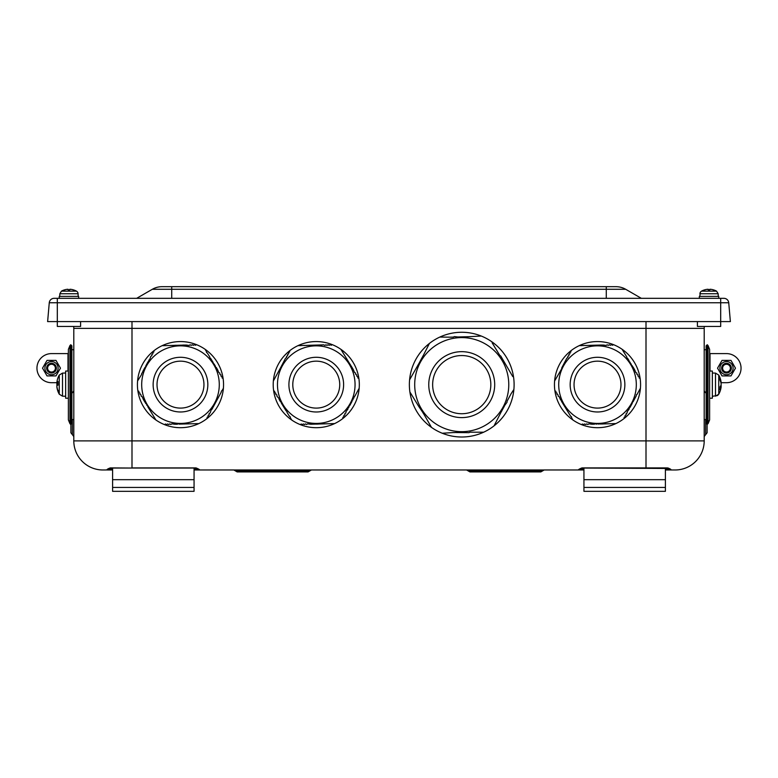 <?xml version="1.0" encoding="UTF-8"?>
<svg xmlns="http://www.w3.org/2000/svg" width="778" height="778" viewBox="0 0 778 778"><rect width="100%" height="100%" fill="white"/><g stroke="black" fill="none" stroke-linecap="round" stroke-linejoin="round"><path stroke-width="1.17" d="M599.935 345.062L601.326 345.062M318.688 345.062L320.069 345.062M182.908 345.062L184.298 345.062M723.9 298.324A4.853 4.853 0 0 1 728.733 302.749L730.377 321.596L47.623 321.596L49.267 302.749L728.733 302.749A4.853 4.853 0 0 0 723.9 298.324L54.1 298.324A4.853 4.853 0 0 0 49.267 302.749A4.853 4.853 0 0 1 54.1 298.324M110.262 467.899A1.935 1.06 90 0 0 110.661 468.045L108.988 468.998L111.04 467.899L110.262 467.899C107.52 468.959 106.508 469.64 107.247 469.951L102.9 469.98A29.097 29.097 0 0 1 73.803 440.883L73.803 328.384A13.576 13.576 0 0 0 73.667 326.449A13.576 13.576 0 0 1 73.803 328.384L704.197 328.384A13.576 13.576 0 0 1 704.333 326.449M80.591 321.596L80.591 326.449L57.319 326.449L57.319 298.324M720.681 298.324L720.681 326.449L697.409 326.449L697.409 321.596M721.118 382.504L721.118 382.299A19.382 17.456 168.4 0 0 720.02 378.147L719.64 379.042M720.02 378.147L720.02 380.248A19.382 14.014 7.2 0 1 721.118 383.68L721.118 384.75A19.382 8.257 174.5 0 1 720.02 386.822L720.02 389.895A19.382 13.284 6.9 0 0 721.118 386.773L721.118 386.967M719.64 389.204L720.02 389.895L719.64 389.204M717.627 395.438L718.746 394.203L718.746 375.074L715.507 373.109L715.507 396.167L718.746 394.203L718.746 389.797M720.924 386.569A19.382 14.014 172.8 0 0 721.118 385.587L721.118 384.517M721.011 382.698L726.506 382.698A14.549 14.549 0 0 0 741.045 368.15A14.549 14.549 0 0 0 726.506 353.601L709.624 353.601L709.624 349.39L709.624 419.887L709.624 398.21L712.347 398.21L712.347 371.057L709.624 371.057M709.624 419.887L708.038 423.718L708.038 345.549L707.231 344.742L707.231 424.525L709.624 419.887L709.624 398.21M706.132 345.84L707.231 344.742L706.132 345.84L706.132 423.426L707.231 424.525M57.018 385.392A19.382 9.336 -174.3 0 1 56.882 384.896L56.882 383.817M56.882 386.958L56.882 386.822A19.382 19.294 -66 0 0 57.942 391.344M56.882 384.371L56.882 385.45A19.382 0.749 -5 0 1 57.98 385.168L57.98 381.521A19.382 6.72 -174.7 0 0 56.882 383.048L56.882 382.445A19.382 19.294 -114 0 1 57.98 377.807L57.98 377.807M47.604 368.15A3.9 3.9 0 0 1 53.449 364.775A3.9 3.9 0 0 1 53.449 371.524A3.9 3.9 0 0 1 47.604 368.15M46.651 368.15A4.853 4.853 0 0 0 51.494 373.002A4.853 4.853 0 0 0 56.347 368.15A4.853 4.853 0 0 0 51.494 363.297A4.853 4.853 0 0 0 46.651 368.15M724.551 371.524A3.9 3.9 0 0 1 724.551 364.775A3.9 3.9 0 0 1 730.396 368.15A3.9 3.9 0 0 1 724.551 371.524M724.075 372.351A4.853 4.853 0 0 0 730.698 370.571A4.853 4.853 0 0 0 728.928 363.948A4.853 4.853 0 0 0 722.305 365.728A4.853 4.853 0 0 0 724.075 372.351M704.197 328.384L704.197 440.883L73.803 440.883A29.097 29.097 0 0 0 102.9 469.98M705.646 419.546L705.646 434.639L707.105 432.762L707.105 424.399L707.105 432.762L704.197 436.526M705.646 392.822L704.197 390.935M70.895 424.399L70.895 432.762L72.354 434.639L72.354 419.546M73.803 390.935L72.354 392.822M73.803 436.526L70.895 432.762M666.96 467.899L581.993 467.899C579.153 469.056 578.035 469.756 578.638 469.98L581.176 468.22L583.938 468.045L583.938 487.436L665.404 487.436L665.404 491.317L583.938 491.317L583.938 487.436M668.545 468.463L583.938 468.045M194.062 487.436L194.062 491.317L112.596 491.317L112.596 487.436L194.062 487.436L194.062 468.045L197.622 468.92M110.437 468.055L112.596 468.045L109.455 468.463M109.124 468.803L108.988 468.998A1.935 1.935 0 0 1 107.296 469.98L109.28 468.619M580.505 468.745L581.993 467.899C579.153 469.056 578.035 469.756 578.638 469.98L583.938 469.98M665.404 469.98L670.753 469.951C671.492 469.64 670.48 468.959 667.738 467.899A1.935 1.06 -90 0 1 667.339 468.045L668.72 468.619M670.704 469.98A1.935 1.935 0 0 1 669.022 469.008L670.704 469.98L675.1 469.98A29.097 29.097 0 0 0 704.197 440.883A29.097 29.097 0 0 1 675.1 469.98M194.062 469.98L199.363 469.98A1.935 1.935 0 0 1 197.68 469.008L199.363 469.98C199.956 469.756 198.837 469.066 196.007 467.899L196.007 468.045M107.296 469.98L112.596 469.98M194.062 469.008L197.68 469.008A1.935 1.935 0 0 0 199.363 469.98L578.638 469.98A1.935 1.935 0 0 0 580.32 469.008L580.641 468.599M544.172 469.98L540.817 471.925L469.951 471.925L540.817 471.925L469.951 471.925L466.586 469.98M311.414 469.98L309.732 470.953L235.51 470.953L237.183 471.925L308.049 471.925L237.183 471.925L233.828 469.98M542.49 470.953L540.817 471.925L469.951 471.925L468.268 470.953L542.49 470.953M309.732 470.953L308.049 471.925L309.732 470.953M665.404 487.436L665.404 468.045M112.596 487.436L112.596 468.045L194.062 468.045M68.376 353.601L51.494 353.601A14.549 14.549 0 0 0 36.955 368.15A14.549 14.549 0 0 0 51.494 382.698L56.852 382.698M728.928 363.948A4.853 4.853 0 0 0 721.945 369.803A4.853 4.853 0 0 0 729.618 371.865A4.853 4.853 0 0 0 728.928 363.948M735.463 368.15L730.98 375.91L722.023 375.91L717.54 368.15L722.023 360.389L730.98 360.389L735.463 368.15M733.1 368.15A6.594 6.594 0 0 0 723.2 362.441A6.594 6.594 0 0 0 723.2 373.858A6.594 6.594 0 0 0 733.1 368.15M56.347 368.15A4.853 4.853 0 0 0 51.494 363.297A4.853 4.853 0 0 0 46.651 368.15A4.853 4.853 0 0 0 51.494 373.002A4.853 4.853 0 0 0 56.347 368.15M60.46 368.15L55.977 375.91L47.02 375.91L42.537 368.15L47.02 360.389L55.977 360.389L60.46 368.15M58.097 368.15A6.594 6.594 0 0 0 48.197 362.441A6.594 6.594 0 0 0 48.197 373.858A6.594 6.594 0 0 0 58.097 368.15M68.376 419.887L70.769 424.525L70.769 344.742L68.376 349.39L68.376 419.887L69.962 423.718L69.962 345.549L68.376 349.39M69.962 423.718L70.769 424.525L71.868 423.426L71.868 345.84L70.769 344.742L69.962 345.549M68.376 371.057L65.653 371.057L65.653 398.21L68.376 398.21M57.932 383.136L56.882 383.048L56.882 382.445M56.882 382.922L56.882 383.826A19.382 0.749 -175 0 0 57.932 384.099M56.843 386.695A19.401 19.401 0 0 0 57.98 391.48L57.98 390.731A19.382 18.098 -165.9 0 1 56.882 386.345L56.882 385.441M56.882 386.831L56.882 386.228L56.94 386.831M62.493 373.109L59.254 375.074L59.254 394.203L62.493 396.167L62.493 373.109L65.653 373.002M709.624 349.39L708.038 345.549L709.624 349.39L709.624 353.601M721.118 384.196L721.118 383.204A19.382 16.746 10 0 0 721.08 382.883M721.118 385.071L721.118 386.063A19.382 16.746 170 0 1 721.05 386.578M136.665 298.324L152.323 289.28L625.677 289.28A19.401 19.401 0 0 0 615.981 286.683L162.018 286.683A19.401 19.401 0 0 0 152.323 289.28A19.401 19.401 0 0 1 162.018 286.683M625.677 289.28L641.335 298.324L625.677 289.28A19.401 19.401 0 0 0 615.981 286.683M718.746 298.324L718.746 296.379L699.344 296.379L699.344 298.324M78.656 298.324L78.656 296.379L59.254 296.379L59.254 298.324M708.573 289.912A15.511 1.011 85 0 0 708.311 289.29L707.649 289.29M713.669 289.922A15.511 15.414 -36.8 0 0 710.538 289.29L709.944 289.29M709.517 289.912A15.511 1.011 -85 0 1 709.779 289.29L710.44 289.29M704.732 290.097L704.45 289.912A15.511 15.414 36.8 0 1 707.552 289.29L708.145 289.29M701.182 291.371L701.523 291.147A3.102 3.102 0 0 0 699.918 293.753L718.162 293.753L716.567 291.147A15.521 15.521 0 0 0 716.567 291.147L701.523 291.147A15.521 15.521 0 0 1 704.353 289.931L704.411 289.931A15.511 15.453 4.2 0 1 707.601 289.29L708.301 289.931L709.789 289.931L710.489 289.29L709.867 289.29M708.301 289.931L707.601 289.29A15.511 15.453 4.2 0 0 704.46 289.912M708.223 289.29L707.601 289.29M716.567 291.147A15.521 15.521 0 0 0 713.737 289.931L713.64 289.912A15.511 15.453 -4.2 0 0 710.489 289.29A15.511 15.453 -4.2 0 1 713.679 289.931L713.348 290.097M73.54 289.912A15.511 15.453 -4.2 0 0 70.399 289.29L69.699 289.931L70.399 289.29L69.777 289.29M70.399 289.29A15.511 15.453 -4.2 0 1 73.589 289.931L73.268 290.097M59.741 296.379L59.838 293.753L78.082 293.753A3.102 3.102 0 0 0 76.477 291.147L61.433 291.147A15.521 15.521 0 0 1 64.263 289.931L64.321 289.931A15.511 15.453 4.2 0 1 67.511 289.29L68.133 289.29L67.511 289.29A15.511 15.453 4.2 0 0 64.37 289.912L64.652 290.097M68.133 289.29L67.511 289.29L68.211 289.931L69.699 289.931M78.17 296.379L78.082 293.753A3.102 3.102 0 0 0 76.477 291.147A15.521 15.521 0 0 0 73.647 289.931M213.133 362.451L213.162 363.209M144.951 367.449L145.593 367.051M319.145 424L317.161 424.107M348.914 362.451L352.162 367.624M280.732 367.449L285.575 358.22L286.615 357.569L286.586 356.343L287.636 355.692L287.597 354.467L288.648 353.815L288.619 352.59L289.669 351.938L289.64 350.79A43.062 43.062 0 0 1 297.984 345.646L323.794 344.849L324.883 345.432L325.933 344.79L327.013 345.374L328.063 344.732L329.143 345.315L330.193 344.673L331.282 345.257L332.255 344.654A43.062 43.062 0 0 1 340.881 349.312L348.661 362.042M600.402 424L595.335 423.738M630.161 362.451L630.384 363.511M561.979 367.449L566.822 358.22L567.872 357.569L567.833 356.343L568.883 355.692L568.854 354.467L569.904 353.815L569.866 352.59L570.916 351.938L570.887 350.79A43.062 43.062 0 0 1 579.231 345.646L600.733 345.043M431.284 427.005L431.489 427.394A52.369 52.369 0 0 0 442.244 433.239A52.369 52.369 0 0 1 431.489 427.394L423.777 413.993M513.655 389.817L513.888 389.447A52.369 52.369 0 0 1 494.088 425.819L494.088 425.819A52.369 52.369 0 0 1 483.644 432.208L483.644 432.208A52.369 52.369 0 0 0 513.577 377.213A52.369 52.369 0 0 1 513.888 389.447L510.981 393.911M442.244 433.239L442.244 433.239A52.369 52.369 0 0 0 483.644 432.208M453.623 432.549L442.672 433.21M455.655 432.5L453.963 432.597M470.029 432.13L469.085 432.665L456.005 432.549M483.206 432.189L470.34 432.189M501.12 412.058L494.273 425.43M503.074 408.499L501.343 411.757M505.029 404.939L503.298 408.158M505.029 404.988L507.013 402.284L507.11 401.049M510.913 394.086L507.217 400.962M513.577 377.213L513.577 377.213A52.369 52.369 0 0 0 491.988 341.882L492.396 343.302M512.576 376.367L513.334 376.853M499.787 355.439L500.731 356.003L512.498 376.134M498.727 353.708L499.68 355.157M497.667 351.977L498.61 353.406M494.507 346.774L497.55 351.666M492.202 342.923L494.341 346.424M492.192 342.262L491.988 341.882A52.369 52.369 0 0 0 481.232 336.028L481.232 336.028A52.369 52.369 0 0 0 439.833 337.069L451.24 337.195M484.227 343.322A47.04 47.04 0 0 1 503.045 407.127A47.04 47.04 0 0 1 439.249 425.945A47.04 47.04 0 0 1 420.421 362.149A47.04 47.04 0 0 1 484.227 343.322A47.04 47.04 0 0 1 503.045 407.127A47.04 47.04 0 0 1 439.249 425.945M467.821 336.767L480.794 336.067M465.798 336.816L467.471 336.728M457.678 336.991L465.419 336.777M457.717 336.971L454.391 336.602L453.263 337.137M451.425 337.185L453.136 337.088M451.571 337.127L451.084 337.137M440.27 337.078L439.833 337.069A52.369 52.369 0 0 0 429.388 343.448L429.388 343.448A52.369 52.369 0 0 0 409.588 379.82L419.264 362.869M423.329 355.429L429.203 343.847M422.357 357.209L423.115 355.721M419.43 362.548L422.133 357.52M409.821 379.45L409.588 379.82A52.369 52.369 0 0 0 409.899 392.054L409.899 392.054A52.369 52.369 0 0 0 431.489 427.394M410.988 393.765L410.142 392.413M412.058 395.516L411.241 394.174M413.128 397.257L412.311 395.924M414.197 399.007L413.381 397.675M415.257 400.758L414.45 399.425M416.327 402.498L415.51 401.166M417.397 404.249L416.58 402.916M418.467 405.999L417.65 404.667M422.503 411.97L418.72 406.408M422.473 411.951L423.796 414.11M447.827 410.191A29.097 29.097 0 0 1 446.562 359.815A29.097 29.097 0 0 1 490.821 383.904A29.097 29.097 0 0 1 447.827 410.191M141.703 385.694A38.793 38.793 0 0 1 179.426 345.86A38.793 38.793 0 0 1 219.27 383.573A38.793 38.793 0 0 1 181.546 423.417A38.793 38.793 0 0 1 141.703 385.694A38.793 38.793 0 0 1 179.426 345.86A38.793 38.793 0 0 1 219.27 383.573M143.366 399.542L142.228 396.77L141.139 396.187L141.11 394.961L140.03 394.368L139.991 393.143L138.912 392.55L138.873 391.324L137.862 390.77A43.062 43.062 0 0 1 137.58 380.977L141.596 374.481M144.484 401.36L143.619 399.96M145.603 403.179L144.737 401.779M146.517 403.957L145.856 403.597M146.721 404.998L146.702 404.327M147.616 405.766L146.974 405.416M147.839 406.816L147.82 406.145M148.958 408.635L148.092 407.225M150.066 410.453L149.211 409.043M151.185 412.272L150.329 410.862M152.303 414.091L151.438 412.68M153.422 415.909L152.556 414.499M154.54 417.728L153.674 416.318M155.658 419.575L154.793 418.136M174.836 424.234L171.87 423.835L170.82 424.487L169.74 423.893L168.69 424.545L167.601 423.952L166.55 424.603L165.471 424.01L164.489 424.613A43.062 43.062 0 0 1 137.862 390.77M177.258 424.234L175.322 424.224M178.133 423.767L177.452 424.166M179.105 424.117L178.512 423.796M181.235 424.059L179.592 424.107M183.375 424L181.721 424.049M185.504 423.942L183.851 423.991M187.634 423.884L185.991 423.932M189.774 423.825L188.12 423.874M191.903 423.767L190.25 423.816M194.033 423.709L192.39 423.757M196.163 423.65L194.519 423.699M198.332 423.611L196.649 423.64M211.178 409.938L210.167 412.933L209.117 413.575L209.146 414.81L208.096 415.452L208.134 416.687L207.084 417.329L207.113 418.476A43.062 43.062 0 0 1 164.489 424.613M211.956 409.325L211.383 409.675M212.968 407.448L212.19 408.897M213.989 405.571L213.201 407.02M215 403.694L214.222 405.144M216.021 401.818L215.234 403.267M217.033 399.941L216.255 401.39M218.054 398.064L217.266 399.522M219.065 396.187L218.278 397.646M220.086 394.32L219.299 395.769M221.098 392.443L220.31 393.892M221.322 391.246L221.331 392.015M222.119 390.566L221.545 390.916M223.16 388.669L222.343 390.138M217.607 369.725L218.744 372.497L219.834 373.08L219.863 374.315L220.942 374.899L220.981 376.134L222.061 376.717L222.1 377.952L223.111 378.497A43.062 43.062 0 0 1 207.113 418.476M216.391 367.634L217.354 369.317M215.545 367.109L216.235 367.498M215.37 366.088L215.389 366.759M214.251 364.269L215.117 365.679M213.153 363.132L213.999 363.861M212.015 360.642L212.88 362.042M210.906 358.823L211.762 360.224M209.924 357.987L210.643 358.405M209.788 357.005L209.807 357.676M208.669 355.186L209.535 356.587M207.551 353.368L208.416 354.768M206.627 352.58L207.298 352.949M206.433 351.549L206.452 352.22M205.314 349.692L206.18 351.131M186.137 345.033L189.103 345.432L190.153 344.79L191.232 345.374L192.283 344.732L193.372 345.315L194.422 344.673L195.502 345.257L196.484 344.654A43.062 43.062 0 0 1 223.111 378.497M183.997 345.092L185.65 345.053M181.867 345.15L183.511 345.111M179.737 345.208L181.381 345.169M177.598 345.267L179.251 345.228M175.079 345.296L177.121 345.286M173.338 345.383L174.982 345.344M171.199 345.442L172.852 345.403M169.069 345.5L170.722 345.461M166.939 345.558L168.583 345.52M164.81 345.617L166.453 345.578M162.641 345.665L164.323 345.636M149.794 359.329L150.806 356.343L151.856 355.692L151.827 354.467L152.877 353.815L152.838 352.59L153.888 351.938L153.859 350.79A43.062 43.062 0 0 1 196.484 344.654M149.016 359.942L149.59 359.592M148.793 361.177L148.783 360.37M148.005 361.819L148.569 361.469M146.984 363.696L147.771 362.247M145.972 365.572L146.75 364.123M145.758 366.73L145.739 366M143.94 369.326L144.718 367.877M142.919 371.203L143.706 369.754M142.685 372.468L142.695 371.631M141.907 373.08L142.481 372.73M141.674 374.315L141.674 373.508M137.813 380.607L137.58 380.977A43.062 43.062 0 0 1 153.859 350.79M203.943 383.992A23.466 23.466 0 0 1 169.312 405.27A23.466 23.466 0 0 1 168.204 364.639A23.466 23.466 0 0 1 203.943 383.992M558.73 385.694A38.793 38.793 0 0 1 596.454 345.86A38.793 38.793 0 0 1 636.297 383.573A38.793 38.793 0 0 1 598.574 423.417A38.793 38.793 0 0 1 558.73 385.694A38.793 38.793 0 0 1 596.454 345.86A38.793 38.793 0 0 1 636.297 383.573M560.393 399.542L559.256 396.77L558.166 396.187L558.137 394.961L557.058 394.368L557.019 393.143L555.939 392.55L555.9 391.324L554.889 390.77A43.062 43.062 0 0 1 554.607 380.977L561.628 368.908M561.356 400.359L560.646 399.96M561.512 401.36L561.492 400.689M562.63 403.179L561.765 401.779M563.749 404.998L562.883 403.597M564.867 406.816L564.001 405.416M565.985 408.635L565.12 407.225M567.094 410.453L566.238 409.043M568.212 412.272L567.356 410.862M569.331 414.091L568.465 412.68M570.449 415.909L569.584 414.499M571.373 416.687L570.702 416.318M571.567 417.728L571.548 417.057M572.686 419.575L571.82 418.136M591.864 424.234L588.897 423.835L587.847 424.487L586.768 423.893L585.717 424.545L584.628 423.952L583.578 424.603L582.498 424.01L581.516 424.613A43.062 43.062 0 0 1 554.889 390.77M594.003 424.175L592.35 424.224M595.16 423.767L594.489 424.166M595.053 423.816L595.54 423.796M596.133 424.117L596.619 424.107M598.263 424.059L598.749 424.049M602.921 423.971L600.879 423.991M604.662 423.884L603.018 423.932M606.801 423.825L605.148 423.874M608.931 423.767L607.278 423.816M611.061 423.709L609.417 423.757M613.19 423.65L611.547 423.699M615.359 423.611L613.677 423.64M628.984 409.325L627.156 411.698L627.194 412.933L626.144 413.575L626.173 414.81L625.123 415.452L625.162 416.687L624.112 417.329L624.141 418.476A43.062 43.062 0 0 1 581.516 424.613M629.207 408.09L629.217 408.897M629.995 407.448L629.431 407.798M631.016 405.571L630.229 407.02M632.028 403.694L631.25 405.144M632.242 402.537L632.261 403.267M633.049 401.818L632.475 402.168M634.06 399.941L633.282 401.39M635.081 398.064L634.294 399.522M636.093 396.187L635.305 397.646M636.326 394.952L636.326 395.769M637.114 394.32L636.54 394.67M638.125 392.443L637.338 393.892M639.146 390.566L638.359 392.015M640.187 388.669L639.37 390.138M634.634 369.725L635.772 372.497L636.861 373.08L636.89 374.315L637.97 374.899L638.009 376.134L639.088 376.717L639.127 377.952L640.138 378.497A43.062 43.062 0 0 1 624.141 418.476M633.418 367.634L634.381 369.317M632.397 366.088L633.263 367.498M631.483 365.31L632.144 365.679M631.279 364.269L631.298 364.94M630.18 363.132L631.026 363.861M629.159 361.585L629.908 362.042M629.042 360.642L629.062 361.313M627.934 358.823L628.789 360.224M626.951 357.987L627.671 358.405M626.815 357.005L626.835 357.676M625.697 355.186L626.562 356.587M624.578 353.368L625.444 354.768M623.46 351.549L624.326 352.949M622.342 349.692L623.207 351.131M603.164 345.033L606.13 345.432L607.18 344.79L608.26 345.374L609.31 344.732L610.399 345.315L611.45 344.673L612.529 345.257L613.511 344.654A43.062 43.062 0 0 1 640.138 378.497M600.742 345.043L602.678 345.053M598.895 345.15L598.408 345.169M596.765 345.208L596.279 345.228M592.496 345.325L592.009 345.344M590.366 345.383L589.88 345.403M586.097 345.5L585.61 345.52M583.967 345.558L583.481 345.578M581.837 345.617L581.351 345.636M579.668 345.665L579.231 345.646A43.062 43.062 0 0 1 613.511 344.654M561.726 368.762L561.745 367.877M554.84 380.607L554.607 380.977A43.062 43.062 0 0 1 570.887 350.79M620.97 383.992A23.466 23.466 0 0 1 586.34 405.27A23.466 23.466 0 0 1 585.231 364.639A23.466 23.466 0 0 1 620.97 383.992M279.001 398.56L276.919 396.187L276.89 394.961L275.801 394.368L275.772 393.143L274.683 392.55L274.653 391.324L273.642 390.77A43.062 43.062 0 0 1 273.36 380.977L280.498 367.877M279.146 399.542L279.127 398.871M280.265 401.36L279.399 399.96M281.198 402.158L280.518 401.779M281.383 403.179L281.364 402.508M282.502 404.998L281.636 403.597M283.61 406.816L282.754 405.416M284.729 408.635L283.863 407.225M285.847 410.453L284.981 409.043M286.819 411.29L286.1 410.862M286.965 412.272L286.946 411.601M288.084 414.091L287.218 412.68M289.202 415.909L288.337 414.499M290.116 416.687L289.455 416.318M290.311 417.728L290.301 417.057M291.429 419.575L290.573 418.136M310.616 424.234L307.65 423.835L306.6 424.487L305.511 423.893L304.461 424.545L303.381 423.952L302.331 424.603L301.251 424.01L300.269 424.613A43.062 43.062 0 0 1 273.642 390.77M312.746 424.175L311.103 424.224M314.886 424.117L313.233 424.166M317.152 424.107L315.362 424.107M317.016 424.059L317.502 424.049M321.275 423.942L319.632 423.991M323.415 423.884L321.761 423.932M325.544 423.825L323.901 423.874M327.674 423.767L326.031 423.816M329.814 423.709L328.16 423.757M331.943 423.65L330.3 423.699M334.112 423.611L332.43 423.64M347.737 409.325L345.909 411.698L345.938 412.933L344.887 413.575L344.926 414.81L343.876 415.452L343.905 416.687L342.855 417.329L342.894 418.476A43.062 43.062 0 0 1 300.269 424.613M347.961 408.09L347.961 408.897M348.748 407.448L348.174 407.798M348.972 406.242L348.982 407.02M349.76 405.571L349.196 405.921M350.781 403.694L349.993 405.144M351.792 401.818L351.014 403.267M352.055 400.514L352.026 401.39M352.813 399.941L352.24 400.3M353.056 398.657L353.047 399.522M353.825 398.064L353.251 398.424M354.068 396.809L354.058 397.646M354.846 396.187L354.272 396.547M355.857 394.32L355.079 395.769M356.878 392.443L356.091 393.892M357.89 390.566L357.102 392.015M358.94 388.669L358.123 390.138M353.377 369.725L354.525 372.497L355.604 373.08L355.643 374.315L356.723 374.899L356.752 376.134L357.841 376.717L357.87 377.952L358.882 378.497A43.062 43.062 0 0 1 342.894 418.476M352.162 367.634L353.124 369.317M341.095 349.692L340.881 349.312A43.062 43.062 0 0 1 358.882 378.497M321.907 345.033L321.421 345.053M319.777 345.092L319.291 345.111M317.648 345.15L317.161 345.169M315.508 345.208L315.022 345.228M313.378 345.267L312.892 345.286M311.249 345.325L310.762 345.344M306.979 345.442L306.493 345.461M304.85 345.5L304.363 345.52M300.58 345.617L300.094 345.636M298.421 345.665L297.984 345.646A43.062 43.062 0 0 1 332.255 344.654M273.584 380.607L273.36 380.977A43.062 43.062 0 0 1 289.64 350.79M355.04 383.573A38.793 38.793 0 0 1 317.327 423.417A38.793 38.793 0 0 1 277.483 385.694A38.793 38.793 0 0 1 315.207 345.86A38.793 38.793 0 0 1 355.04 383.573M339.723 383.992A23.466 23.466 0 0 1 305.083 405.27A23.466 23.466 0 0 1 303.974 364.639A23.466 23.466 0 0 1 339.723 383.992M646.003 468.045L646.003 321.596M196.007 467.899L131.997 467.899L131.997 321.596M73.803 328.384A13.576 13.576 0 0 0 73.667 326.449M721.118 386.773L720.107 386.705L720.068 389.71M131.997 468.045L111.04 467.899M670.753 469.951A1.935 1.935 -30.4 0 1 669.012 468.998L665.404 469.008M583.938 469.008L580.32 469.008A1.935 1.935 0 0 1 578.638 469.98M112.596 469.008L108.978 469.008A1.935 1.935 30.4 0 1 107.247 469.951M665.404 479.676L583.938 479.676M194.062 479.676L112.596 479.676M710.013 371.057L710.013 353.601M67.987 353.601L67.987 371.057M56.882 383.826L57.932 383.924M171.714 298.324L171.714 286.683M606.286 298.324L606.286 286.683M708.311 289.29L708.369 289.912M490.694 400.398A32.977 32.977 0 0 1 433.599 401.837A32.977 32.977 0 0 1 460.907 351.675A32.977 32.977 0 0 1 490.694 400.398M179.737 357.296A27.347 27.347 0 0 1 204.536 397.655A27.347 27.347 0 0 1 157.185 398.949A27.347 27.347 0 0 1 179.737 357.296M596.765 357.296A27.347 27.347 0 0 1 621.564 397.655A27.347 27.347 0 0 1 574.213 398.949A27.347 27.347 0 0 1 596.765 357.296M315.518 357.296A27.347 27.347 0 0 1 340.317 397.655A27.347 27.347 0 0 1 292.956 398.949A27.347 27.347 0 0 1 315.518 357.296M720.068 380.452L720.068 378.4M718.746 394.203A19.401 19.401 0 0 0 721.148 386.802M721.148 382.475A19.401 19.401 0 0 0 718.746 375.074M715.507 373.109L712.347 373.002M717.394 395.594L712.347 396.274M721.157 386.588L720.263 386.51M704.197 419.546L706.132 419.546M704.197 349.721L706.132 349.721L704.197 349.721M581.176 468.22L581.983 468.045M73.803 349.721L71.868 349.721M73.803 419.546L71.868 419.546M56.852 383.087L57.932 383.184M57.932 390.478L57.98 391.48A19.401 19.401 0 0 0 59.254 394.203L62.493 396.167L65.653 396.274M59.254 375.074A19.401 19.401 0 0 0 57.98 377.787L57.932 378.059M57.932 381.609L57.932 385.178M58.36 390.517L57.932 391.208M708.038 345.549L707.231 344.742M699.83 296.379L700.307 292.372M700.424 292.178L700.803 291.692M718.162 293.753L718.259 296.379M709.779 289.912L708.311 289.912M59.838 293.753L61.433 291.147M69.689 289.912L68.221 289.912"/></g></svg>
